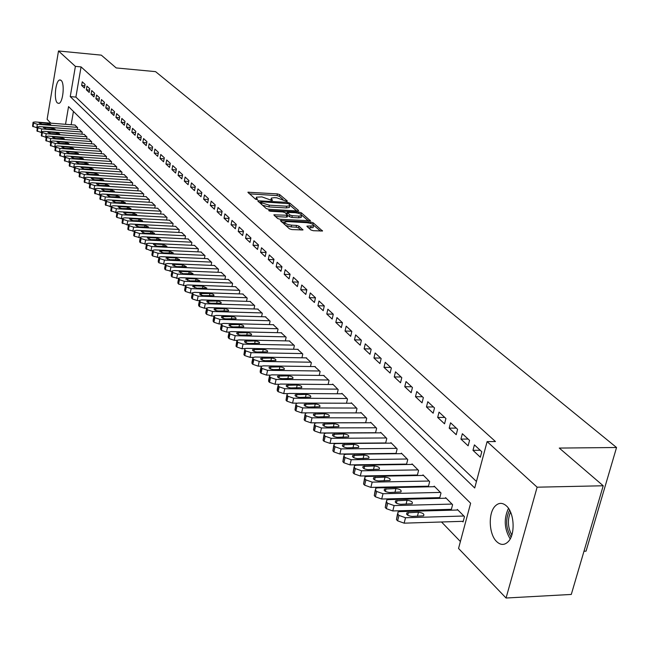 <?xml version="1.0" encoding="UTF-8"?>
<svg xmlns="http://www.w3.org/2000/svg" width="649" height="649" viewBox="0 0 649 649"><rect width="100%" height="100%" fill="white"/><g stroke="black" fill="none" stroke-linecap="round" stroke-linejoin="round"><path stroke-width="0.97" d="M286.744 201.401L287.345 201.044L279.678 194.586L277.391 193.889L247.861 192.234L255.373 199.089L256.996 199.592L257.629 199.227L256.655 198.383L256.428 197.174L261.936 196.882L271.931 200.5L272.548 200.143L271.566 199.3L271.323 198.083L274.365 197.653L276.742 197.799L286.744 201.401M496.68 541.615C488.794 534.362 487.991 512.856 495.309 505.936C498.862 502.513 502.586 502.521 506.488 505.96C514.365 512.791 515.501 534.354 508.313 541.566C504.589 545.33 500.704 545.347 496.68 541.615M57.363 102.94C53.591 99.832 55.546 80.565 59.7 79.973L61.144 80.411C64.949 83.364 63.026 102.793 58.872 103.41L57.363 102.94M310.863 229.949L313.289 230.703L322.504 231.003L313.191 222.794L310.798 222.055L280.392 220.563L289.43 228.805L291.863 229.568L302.945 229.965L298.962 226.16L296.544 225.414L291.555 225.138C286.785 224.473 284.57 223.418 284.903 221.999L287.483 221.617L306.88 222.688C311.642 223.37 313.856 224.416 313.516 225.836L306.847 226.16L310.863 229.949M487.115 441.612L495.471 441.547L81.06 66.904L75.389 66.376L70.246 96.612L474.711 487.983L487.115 441.612L537.121 487.188L506.058 598.021L458.543 548.454L470.63 503.243L68.543 106.606L65.533 124.308M50.8 123.164L47.126 119.319L58.499 50.979L101.293 55.141L116.203 67.934L155.565 71.641L616.55 447.51L559.276 448.07L603.221 485.768L537.121 487.188M58.499 50.979L75.389 66.376M297.656 210.974L298.508 210.438L289.77 203.088L287.45 202.374L257.661 200.768L266.212 208.548L268.564 209.278L297.656 210.974M301.323 212.807L310.376 220.782L280.052 219.281L277.658 218.535L273.837 214.851L287.685 215.249L285.114 212.694L282.745 211.963L270.382 211.249L268.67 210.454L298.962 212.077L301.323 212.807L300.974 214.381M583.986 551.244L586.055 551.155L616.55 447.51M462.348 433.719L460.936 439.105L468.124 445.814L469.56 440.387L462.348 433.719M439.04 412.139L437.686 417.429L444.549 423.821L445.92 418.508L439.04 412.139M416.78 391.525L415.482 396.717L422.037 402.834L423.351 397.61L416.78 391.525M395.501 371.828L394.251 376.923L400.522 382.772L401.788 377.645L395.501 371.828M375.138 352.967L373.938 357.98L379.941 363.578L381.158 358.54L375.138 352.967M355.636 334.908L354.476 339.833L360.227 345.195L361.396 340.246L355.636 334.908M336.936 317.596L335.817 322.431L341.333 327.575L342.461 322.715L336.936 317.596M318.992 300.982L317.913 305.736L323.21 310.676L324.297 305.898L318.992 300.982M301.753 285.025L300.714 289.697L305.801 294.443L306.855 289.746L301.753 285.025M285.195 269.692L284.189 274.292L289.081 278.851L290.095 274.227L285.195 269.692M269.262 254.943L268.288 259.462L272.994 263.851L273.975 259.308L269.262 254.943M253.921 240.738L252.98 245.192L257.515 249.419L258.464 244.941L253.921 240.738M239.148 227.061L238.24 231.442L242.604 235.514L243.521 231.109L239.148 227.061M224.911 213.878L224.027 218.194L228.237 222.12L229.129 217.78L224.911 213.878M211.176 201.158L210.317 205.409L214.381 209.197L215.241 204.93L211.176 201.158M197.913 188.883L197.085 193.069L201.012 196.728L201.847 192.526L197.913 188.883M185.111 177.031L184.308 181.152L188.096 184.681L188.908 180.544L185.111 177.031M172.739 165.576L171.961 169.632L175.619 173.048L176.406 168.967L172.739 165.576M160.774 154.494L160.019 158.502L163.556 161.804L164.319 157.78L160.774 154.494M149.197 143.778L148.459 147.729L151.89 150.925L152.629 146.958L149.197 143.778M137.994 133.41L137.28 137.296L140.598 140.395L141.32 136.485L137.994 133.41M127.147 123.359L126.45 127.196L129.662 130.198L130.36 126.344L127.147 123.359M116.633 113.624L115.952 117.412L119.067 120.316L119.749 116.512L116.633 113.624M106.436 104.189L105.779 107.921L108.797 110.736L109.462 106.988L106.436 104.189M96.547 95.038L95.906 98.721L98.835 101.447L99.484 97.748L96.547 95.038M86.958 86.155L86.325 89.789L89.173 92.442L89.805 88.791L86.958 86.155M81.06 66.904L75.892 97.09L476.447 481.493M82.269 81.806L81.644 85.425L84.443 88.037L85.076 84.411L82.269 81.806M91.72 90.56L91.079 94.219L93.967 96.912L94.608 93.237L91.72 90.56M101.455 99.573L100.806 103.288L103.775 106.055L104.432 102.331L101.455 99.573M111.498 108.87L110.825 112.626L113.891 115.49L114.565 111.717L111.498 108.87M121.85 118.459L121.16 122.263L124.324 125.216L125.014 121.387L121.85 118.459M132.526 128.34L131.82 132.209L135.081 135.252L135.795 131.374L132.526 128.34M143.551 138.553L142.829 142.472L146.195 145.611L146.934 141.677L143.551 138.553M154.941 149.092L154.194 153.067L157.675 156.32L158.429 152.328L154.941 149.092M166.704 159.987L165.933 164.019L169.535 167.377L170.314 163.329L166.704 159.987M178.873 171.255L178.077 175.344L181.801 178.816L182.604 174.711L178.873 171.255M191.463 182.904L190.644 187.058L194.497 190.652L195.317 186.482L191.463 182.904M204.484 194.968L203.648 199.186L207.639 202.902L208.483 198.667L204.484 194.968M217.983 207.461L217.115 211.744L221.244 215.598L222.12 211.298L217.983 207.461M231.969 220.409L231.068 224.757L235.36 228.756L236.26 224.384L231.969 220.409M246.466 233.835L245.541 238.256L249.995 242.402L250.928 237.964L246.466 233.835M261.515 247.772L260.565 252.258L265.181 256.566L266.147 252.055L261.515 247.772M277.147 262.245L276.158 266.804L280.96 271.274L281.958 266.698L277.147 262.245M293.389 277.285L292.366 281.917L297.356 286.566L298.386 281.909L293.389 277.285M310.287 292.926L309.224 297.64L314.416 302.475L315.487 297.737L310.287 292.926M327.867 309.208L326.772 314.002L332.174 319.04L333.286 314.221L327.867 309.208M346.185 326.163L345.049 331.039L350.679 336.296L351.831 331.388L346.185 326.163M365.282 343.848L364.105 348.805L369.979 354.289L371.171 349.3L365.282 343.848M385.214 362.296L383.981 367.35L390.122 373.07L391.355 367.991L385.214 362.296M406.023 381.563L404.749 386.715L411.158 392.694L412.448 387.518L406.023 381.563M427.788 401.715L426.458 406.955L433.167 413.21L434.506 407.937L427.788 401.715M450.56 422.799L449.181 428.137L456.198 434.692L457.602 429.322L450.56 422.799M474.419 444.889L472.975 450.333L480.341 457.196L481.801 451.728L474.419 444.889M603.221 485.768L571.29 594.443L506.058 598.021M385.814 464.384L386.212 464.798M396.45 475.384L396.945 475.895M407.329 486.636L407.921 487.253M418.459 498.148L419.157 498.87M429.849 509.927L430.66 510.763M441.515 521.991L460.392 541.517M73.434 111.433L71.155 124.746M462.461 521.334L463.061 521.942L464.481 516.612L457.326 509.416L457.156 510.033M450.625 509.36L451.209 509.952L452.604 504.671L445.612 497.637L445.449 498.237M439.065 497.653L439.633 498.229L440.996 492.997L434.165 486.125L434.011 486.709M427.764 486.215L428.324 486.782L429.654 481.59L422.978 474.873L422.832 475.441M416.715 475.036L417.218 475.539M417.275 475.539L418.573 470.452L412.042 463.881L411.904 464.433M405.925 464.1L406.323 464.514M406.485 464.514L407.742 459.549L401.35 453.132L401.22 453.667M395.939 453.724L397.139 448.897L390.901 442.618L390.763 443.145M385.62 443.178L386.78 438.473L380.671 432.331L380.541 432.842M375.52 432.867L376.639 428.275L370.66 422.264L370.538 422.767M365.63 422.775L366.717 418.297L360.86 412.415L360.747 412.902M355.96 412.894L356.999 408.529L351.271 402.769L351.158 403.248M346.485 403.232L347.491 398.973L341.885 393.326L341.772 393.789M337.204 393.765L338.178 389.603L332.686 384.078L332.58 384.533M328.118 384.492L329.059 380.436L323.575 375.463M319.211 375.414L320.127 371.447L314.749 366.58M310.49 366.515L311.366 362.645L306.101 357.867M301.931 357.794L302.783 354.013L297.623 349.332M293.543 349.251L294.37 345.552L289.316 340.96M285.325 340.879L286.128 337.261L281.163 332.759M277.261 332.661L278.04 329.124L273.172 324.703M269.351 324.605L270.106 321.15L265.336 316.809M261.588 316.704L262.318 313.321L257.637 309.062M253.97 308.956L254.684 305.638L250.092 301.461M246.498 301.347L247.188 298.102L242.685 294.005M239.165 293.883L239.83 290.703L235.409 286.68M231.961 286.558L232.61 283.443L228.27 279.492M224.887 279.362L225.519 276.312L221.252 272.426M217.942 272.296L218.551 269.311L214.365 265.49M211.112 265.36L211.712 262.431L207.599 258.683M204.411 258.545L204.995 255.674L200.955 251.99M197.823 251.844L198.391 249.029L194.424 245.411M191.35 245.265L191.901 242.507L187.999 238.954M184.989 238.8L185.525 236.098L181.696 232.602M178.735 232.447L179.254 229.795L175.49 226.355M172.585 226.201L173.096 223.597L169.389 220.214M166.542 220.06L167.036 217.504L163.394 214.178M160.595 214.024L161.074 211.509L157.496 208.24M154.746 208.086L155.216 205.619L151.696 202.399M148.994 202.245L149.448 199.819L145.984 196.655M143.332 196.493L143.778 194.124L140.371 191.001M137.766 190.847L138.205 188.51L134.846 185.444M132.282 185.281L132.712 182.986L129.411 179.968M126.888 179.805L127.301 177.55L124.056 174.581M121.582 174.419L121.988 172.204L118.791 169.275M116.358 169.113L116.747 166.939L113.599 164.059M111.206 163.889L111.596 161.755L108.497 158.916M106.144 158.754L106.517 156.652L103.467 153.854M101.147 153.691L101.52 151.623L98.518 148.864M96.23 148.702L96.596 146.666L93.634 143.956M91.395 143.794L91.744 141.79L88.832 139.121M86.625 138.959L86.966 136.988L84.094 134.351M81.92 134.189L82.261 132.258L79.429 129.662M77.288 129.492L77.62 127.593L74.83 125.03M75.892 97.09L70.246 96.612M81.644 85.425L84.849 85.709M86.325 89.789L89.578 90.073M91.079 94.219L94.389 94.503M95.906 98.721L99.265 99.005M100.806 103.288L104.213 103.572M105.779 107.921L109.243 108.213M110.825 112.626L114.354 112.918M115.952 117.412L119.538 117.696M121.16 122.263L124.803 122.556M126.45 127.196L130.157 127.488M131.82 132.209L135.592 132.501M137.28 137.296L141.117 137.588M142.829 142.472L146.731 142.764M148.459 147.729L152.434 148.021M154.194 153.067L158.234 153.359M160.019 158.502L164.132 158.794M165.933 164.019L170.127 164.311M171.961 169.632L176.22 169.924M178.077 175.344L182.426 175.636M184.308 181.152L188.729 181.436M190.644 187.058L195.146 187.342M197.085 193.069L201.677 193.353M203.648 199.186L208.329 199.47M210.317 205.409L215.087 205.684M217.115 211.744L221.974 212.02M224.027 218.194L228.992 218.462M231.068 224.757L236.131 225.025M238.24 231.442L243.399 231.709M245.541 238.256L250.806 238.516M252.98 245.192L258.359 245.452M260.565 252.258L266.049 252.51M268.288 259.462L273.886 259.714M276.158 266.804L281.877 267.047M284.189 274.292L290.03 274.527M292.366 281.917L298.337 282.145M300.714 289.697L306.815 289.925M309.224 297.64L315.463 297.85M317.913 305.736L324.289 305.939M326.772 314.002L333.253 314.189M335.817 322.431L342.348 322.61M345.049 331.039L351.628 331.201M354.476 339.833L361.104 339.979M364.105 348.805L370.782 348.943M373.938 357.98L380.671 358.094M383.981 367.35L390.771 367.448M394.251 376.923L401.098 377.004M404.749 386.715L411.644 386.772M415.482 396.717L422.434 396.758M426.458 406.955L433.467 406.972M437.686 417.429L444.752 417.421M449.181 428.137L456.304 428.113M460.936 439.105L468.124 439.057M472.975 450.333L480.219 450.26M271.16 198.829L270.714 200.225M256.274 197.929L255.828 199.34M282.94 199.332L279.313 196.274L277.026 195.576L249.37 193.848M260.565 202.48L259.162 202.399M296.658 210.917L289.925 205.23M288.351 203.632L260.728 201.701L261.815 202.869L269.294 205.181L286.663 206.212L289.673 205.79L289.413 204.532L288.351 203.632M260.484 203.364L260.695 201.871M262.391 205.214L268.921 206.901L269.294 205.181M289.47 206.715L289.3 207.502L286.29 207.931L268.921 206.901M301.744 215.208L308.445 220.863M275.338 216.506L286.355 217.131L287.361 216.734M285.519 213.05L287.15 213.148M299.019 216.085L301.525 215.728C301.826 214.357 299.651 213.334 294.987 212.677L287.304 212.426L289.884 214.965L292.253 215.703L299.019 216.085L298.637 217.821L301.144 217.464L301.298 216.766M287.247 212.677L286.874 214.211M298.637 217.821L291.88 217.439L289.503 216.709L287.742 215.192M313.289 226.858L313.126 227.588L308.38 227.831M284.749 222.729L284.294 224.327M285.641 225.495L291.174 226.907L291.555 225.138M301.039 230.054L298.572 227.929L296.155 227.174L291.174 226.907M284.66 222.38L281.893 222.234M320.557 231.085L313.767 225.357M77.393 127.358L37.358 124.267L33.594 123.107L33.091 122.247L35.184 121.947L75.097 125.054M37.277 127.91L32.572 126.247L33.05 122.474M42.153 124.251L50.711 124.543L47.645 123.302L40.757 122.766L39.094 123.002L42.153 124.251M82.025 132.023L41.739 128.948L37.95 127.788L37.439 126.904L39.54 126.596L79.697 129.678M41.69 132.623L36.92 130.944L37.399 127.139M46.566 128.924L55.165 129.216L52.082 127.95L45.154 127.423L43.475 127.666L46.566 128.924M86.731 136.752L46.193 133.71L42.372 132.534L41.852 131.633L43.962 131.325L84.37 134.375M46.168 137.41L41.325 135.706L41.812 131.877M51.052 133.678L59.692 133.954L56.585 132.672L49.608 132.145L47.929 132.396L51.052 133.678M511.079 537.064C505.758 528.213 505.255 519.232 509.587 510.114M510.544 512.061C507.331 519.825 507.753 527.483 511.826 535.044M508.491 508.329C503.673 518.673 504.232 528.87 510.179 538.913M91.501 141.547L50.711 138.537L46.858 137.353L46.33 136.436L48.448 136.12L89.108 139.137M50.719 142.261L45.795 140.541L46.29 136.679M55.595 138.497L64.292 138.764L61.152 137.466L54.135 136.947L52.455 137.199L55.595 138.497M96.352 146.423L55.303 143.445L51.417 142.245L50.882 141.304L52.999 140.987L93.918 143.981M55.335 147.193L50.338 145.449L50.833 141.563M60.211 143.388L68.956 143.648L65.792 142.334L58.726 141.815L57.039 142.074L60.211 143.388M101.268 151.371L59.959 148.426L56.041 147.209L55.498 146.252L57.623 145.928L98.802 148.889M60.032 152.199L54.946 150.43L55.449 146.52M64.9 148.353L73.694 148.605L70.498 147.266L63.391 146.755L61.704 147.023L64.9 148.353M106.266 156.393L64.697 153.48L60.738 152.255L60.187 151.274L62.32 150.941L103.759 153.878M64.795 157.285L59.627 155.492L60.138 151.55M69.662 153.399L78.505 153.643L75.284 152.288L68.129 151.777L66.433 152.044L69.662 153.399M111.336 161.496L69.5 158.616L65.508 157.374L64.949 156.377L67.09 156.036L108.789 158.932M69.638 162.445L64.381 160.636L64.9 156.66M74.489 158.526L83.388 158.762L80.135 157.374L72.939 156.88L71.236 157.147L74.489 158.526M116.487 166.679L74.384 163.832L70.36 162.575L69.784 161.56L71.934 161.22L113.908 164.075M74.554 167.693L69.216 165.852L69.735 161.852M79.405 163.735L88.345 163.954L85.068 162.55L77.823 162.055L76.12 162.331L79.405 163.735M121.72 171.936L79.34 169.138L75.276 167.864L74.7 166.825L76.85 166.477L119.1 169.3M79.543 173.023L74.124 171.158L74.651 167.126M84.386 169.016L93.383 169.227L90.081 167.807L82.788 167.32L81.076 167.596L84.386 169.016M127.034 177.282L84.378 174.516L80.281 173.234L79.697 172.172L81.847 171.815L124.373 174.597M84.621 178.434L79.105 176.544L79.64 172.488M89.457 174.386L98.502 174.589L95.168 173.145L87.826 172.658L86.114 172.942L89.457 174.386M132.437 182.71L89.497 179.992L85.36 178.694L84.768 177.599L86.925 177.242L129.727 179.984M89.781 183.935L84.167 182.02L84.711 177.931M94.608 179.846L103.702 180.041L100.335 178.564L92.945 178.094L91.233 178.378L94.608 179.846M137.921 188.234L94.697 185.549L90.527 184.235L89.927 183.123L92.085 182.758L135.17 185.46M95.022 189.524L89.319 187.585L89.862 183.464M99.832 185.395L108.991 185.573L105.592 184.073L98.153 183.61L96.433 183.902L99.832 185.395M143.502 193.84L99.987 191.204L95.776 189.873L95.168 188.737L97.326 188.364L140.703 191.025M100.352 195.203L94.543 193.24L95.103 189.086M105.154 191.033L114.362 191.195L110.93 189.678L103.442 189.216L101.723 189.508L105.154 191.033M149.165 199.535L105.357 196.947L101.114 195.6L100.49 194.432L102.664 194.059L146.325 196.671M105.771 200.979L99.865 198.983L100.425 194.797M110.557 196.761L119.822 196.915L116.358 195.365L108.821 194.919L107.093 195.211L110.557 196.761M154.924 205.327L110.825 202.788L106.533 201.425L105.909 200.233L108.083 199.851L152.036 202.423M111.279 206.844L105.268 204.824L105.836 200.614M116.057 202.585L125.371 202.731L121.874 201.158L114.289 200.711L112.561 201.012L116.057 202.585M160.782 211.217L116.382 208.727L112.05 207.347L111.409 206.131L113.591 205.741L157.845 208.256M116.885 212.815L110.768 210.771L111.344 206.52M121.639 208.507L131.009 208.637L127.488 207.039L119.846 206.601L118.118 206.909L121.639 208.507M166.736 217.204L122.028 214.762L117.664 213.367L117.015 212.118L119.189 211.728L163.743 214.194M122.58 218.883L116.917 217.423L116.358 216.807L116.934 212.531M127.326 214.535L136.744 214.649L133.191 213.018L125.492 212.596L123.764 212.904L127.326 214.535M172.788 223.288L127.78 220.903L123.367 219.492L122.71 218.218L124.892 217.821L169.746 220.23M128.38 225.057L122.036 222.956L122.629 218.64M133.102 220.66L142.577 220.765L138.991 219.102L131.244 218.689L129.508 218.997L133.102 220.66M178.946 229.478L133.621 227.15L129.167 225.722L128.502 224.416L130.684 224.019L175.855 226.371M134.278 231.336L128.405 229.835L127.821 229.202L128.421 224.854M138.975 226.89L148.516 226.98L144.889 225.292L137.085 224.887L135.349 225.203L138.975 226.89M185.208 235.782L139.567 233.51L135.073 232.066L134.392 230.719L136.582 230.314L182.061 232.618M140.281 237.721L134.294 236.204L133.702 235.563L134.311 231.174M144.954 233.226L154.551 233.307L150.893 231.579L143.031 231.19L141.295 231.506L144.954 233.226M191.577 242.182L145.619 239.976L141.076 238.516L140.395 237.136L142.585 236.731L188.38 238.97M146.39 244.227L140.289 242.685L139.608 241.298L140.306 237.615M151.039 239.676L160.692 239.741L156.993 237.988L149.083 237.599L147.347 237.923L151.039 239.676M198.059 248.705L151.777 246.555L147.193 245.079L146.496 243.667L148.686 243.253L194.805 245.427M158.908 257.572L152.604 255.99L151.898 254.538L152.612 250.822L150.974 250.765L145.782 248.616L146.398 244.162M157.236 246.239L166.939 246.296L163.207 244.503L155.241 244.129L153.505 244.454L157.236 246.239M204.662 255.341L158.048 253.256L153.415 251.755L152.71 250.311L154.9 249.897L201.344 252.007M163.532 252.923L173.299 252.956L169.535 251.139L161.504 250.774L159.768 251.098L163.532 252.923M211.371 262.091L164.432 260.079L159.751 258.562L159.029 257.077L161.228 256.655L208.004 258.7M165.325 264.419L158.924 262.829L158.21 261.336L158.924 257.612M169.949 259.722L179.773 259.746L175.968 257.888L167.888 257.531L166.144 257.864L169.949 259.722M218.21 268.962L170.93 267.023L166.201 265.482L165.471 263.965L167.661 263.535L214.77 265.514M171.863 271.396L165.365 269.781L164.635 268.256L165.365 264.516M176.479 266.65L186.36 266.65L182.523 264.76L174.378 264.419L172.642 264.751L176.479 266.65M225.162 275.955L177.542 274.097L172.764 272.531L172.026 270.974L174.224 270.544L221.674 272.442M178.532 278.502L171.912 276.872L171.182 275.298L171.912 271.55M183.132 273.7L193.069 273.683L189.192 271.753L180.99 271.428L179.254 271.769L183.132 273.7M232.253 283.086L184.284 281.301L179.457 279.719L178.702 278.113L180.901 277.683L228.691 279.508M185.322 285.738L178.589 284.084L177.842 282.469L178.589 278.713M189.906 280.879L199.9 280.855L195.99 278.883L187.723 278.567L185.987 278.908L189.906 280.879M239.465 290.338L191.147 288.635L186.271 287.036L185.509 285.39L187.699 284.952L235.838 286.696M192.25 293.105L190.262 293.04L185.395 291.433L184.632 289.779L185.387 286.014M196.809 288.188L206.861 288.148L202.91 286.136L194.586 285.836L192.842 286.185L196.809 288.188M246.815 297.729L198.14 296.114L193.215 294.484L192.437 292.796L194.627 292.358L243.124 294.021M199.316 300.617L197.247 300.552L192.315 298.921L191.552 297.226L192.307 293.445M203.835 295.644L213.951 295.587C214.194 294.589 212.864 293.9 209.952 293.526L199.835 293.591C199.592 294.589 200.922 295.279 203.835 295.644M254.303 305.257L205.271 303.732L200.29 302.085L199.503 300.349L201.693 299.903L250.538 301.477M206.528 308.267L204.362 308.202L199.381 306.555L198.594 304.811L199.365 301.022M210.998 303.237L221.171 303.164C221.439 302.142 220.092 301.436 217.139 301.063L206.958 301.144C206.698 302.166 208.045 302.864 210.998 303.237M261.936 312.932L212.539 311.496L207.493 309.824L206.698 308.04L208.889 307.594L258.099 309.078M213.878 316.071L211.606 316.006L206.577 314.335L205.782 312.534L206.56 308.746M218.299 310.976L228.537 310.887C228.813 309.841 227.458 309.127 224.457 308.737L214.219 308.835C213.935 309.881 215.298 310.595 218.299 310.976M269.708 320.752L219.938 319.405L214.843 317.718L214.04 315.885L216.222 315.43L265.806 316.826M221.39 324.021L218.997 323.956L213.91 322.261L213.107 320.411L213.886 316.615M225.738 318.87L236.033 318.756C236.333 317.686 234.962 316.955 231.92 316.566L221.617 316.68C221.317 317.75 222.696 318.481 225.738 318.87M277.634 328.727L227.491 327.477L222.339 325.757L221.52 323.875L223.702 323.421L273.651 324.719M229.056 332.126L226.533 332.061L221.382 330.341L220.571 328.443L221.366 324.646M233.332 326.909L243.683 326.78C244.008 325.684 242.621 324.938 239.522 324.541L229.162 324.67C228.846 325.774 230.233 326.52 233.332 326.909M285.714 336.847L235.189 335.711L229.981 333.967L229.154 332.028L231.32 331.574L281.658 332.767M236.885 340.384L234.216 340.327L229.008 338.583L228.188 336.636L228.983 332.832M241.063 335.111L251.479 334.965C251.82 333.837 250.425 333.075 247.277 332.677L236.853 332.823C236.52 333.951 237.923 334.714 241.063 335.111M293.956 345.138L243.051 344.108L237.777 342.331L236.942 340.336L239.1 339.889L289.819 340.968M298.142 349.34L247.034 348.367L242.053 348.764L236.788 346.996L236.001 346.144L236.763 341.179M248.956 343.475L259.438 343.305C259.795 342.161 258.383 341.382 255.187 340.968L244.705 341.139C244.34 342.291 245.76 343.07 248.956 343.475M302.361 353.583L251.058 352.667L250.052 357.364L244.722 355.571L243.919 354.703L244.689 349.689M253.053 357.421L250.052 357.364M257.004 352.009L267.542 351.823C267.932 350.647 266.504 349.852 263.251 349.43L252.704 349.616C252.323 350.801 253.759 351.596 257.004 352.009M244.876 348.821L244.924 350.014L245.728 350.874L251.058 352.667M310.936 362.207L259.235 361.404L253.84 359.587L253.021 358.702L252.98 357.469L255.13 357.015L306.628 357.875M261.417 366.19L258.205 366.15L252.818 364.324L251.999 363.44L251.966 362.191L252.786 358.378M265.222 360.722L275.825 360.511C276.231 359.303 274.787 358.491 271.485 358.061L260.874 358.272C260.468 359.481 261.912 360.292 265.222 360.722M319.681 371.001L267.583 370.328L262.123 368.478L261.287 367.577L261.255 366.296L263.389 365.841L315.284 366.588M269.976 375.146L266.536 375.106L261.085 373.256L260.249 372.348L260.217 371.066L261.044 367.253M273.602 369.606L284.262 369.378C284.7 368.137 283.24 367.302 279.881 366.872L269.213 367.099C268.775 368.34 270.244 369.176 273.602 369.606M328.605 379.981L276.101 379.43L270.576 377.556L269.724 376.639L269.692 375.309L271.817 374.854L324.119 375.471M278.754 384.281L275.03 384.249L269.513 382.366L268.662 381.45L268.637 380.111L269.473 376.298M282.161 378.675L292.886 378.424C293.348 377.158 291.872 376.306 288.448 375.86L277.723 376.112C277.261 377.377 278.737 378.237 282.161 378.675M337.723 389.14L284.797 388.727L279.208 386.82L278.34 385.887L278.316 384.508L280.425 384.054L333.14 384.541M287.758 393.61L283.71 393.586L278.129 391.68L277.261 390.739L277.237 389.351L278.08 385.547M290.898 387.94L301.68 387.664C302.174 386.366 300.682 385.49 297.201 385.035L286.412 385.311C285.917 386.609 287.418 387.485 290.898 387.94M347.02 398.494L293.681 398.218L288.018 396.279L287.134 395.33L287.118 393.902L289.219 393.448L342.348 393.797M297.039 403.143L292.569 403.126L286.923 401.179L286.031 400.222L286.874 394.981M299.822 397.399L310.66 397.099C311.187 395.768 309.678 394.868 306.133 394.405L295.287 394.706C294.76 396.036 296.277 396.937 299.822 397.399M356.52 408.051L302.75 407.921L297.023 405.95L296.114 404.976L296.114 403.491L298.191 403.045L351.75 403.248M306.766 412.869L301.623 412.861L295.903 410.89L294.995 409.917L295.855 404.627M308.932 407.053L319.835 406.736C320.395 405.374 318.87 404.449 315.26 403.978L304.349 404.295C303.797 405.666 305.322 406.582 308.932 407.053M366.223 417.81L312.023 417.826L306.223 415.831L305.298 414.833L305.298 413.291L307.366 412.845L361.347 412.902M365.647 422.718L310.871 422.815L305.079 420.812L304.154 419.814L305.03 414.476M318.237 416.926L329.205 416.585C329.797 415.182 328.256 414.24 324.581 413.754L313.605 414.094C313.021 415.498 314.562 416.439 318.237 416.926M376.136 427.772L321.498 427.951L315.625 425.922L314.676 424.9L314.692 423.302L316.736 422.864L371.155 422.767M375.552 432.729L320.33 432.988L314.457 430.952L313.516 429.93L314.4 424.543M327.753 427.01L338.786 426.644C339.411 425.209 337.845 424.243 334.105 423.74L323.072 424.105C322.448 425.549 324.013 426.515 327.753 427.01M386.269 437.961L331.185 438.302L325.23 436.242L324.265 435.195L324.289 433.54L326.317 433.102L381.174 432.842M385.676 442.959L329.992 443.381L324.046 441.312L323.08 440.265L323.989 434.83M337.48 437.321L348.57 436.931C349.227 435.455 347.653 434.465 343.84 433.946L332.742 434.343C332.085 435.82 333.659 436.809 337.48 437.321M396.62 448.37L341.09 448.889L335.062 446.788L334.065 445.717L334.105 443.997L336.109 443.567L391.412 443.137M396.02 453.408L339.865 454.016L333.846 451.907L332.856 450.836L333.789 445.352M347.418 447.859L358.572 447.445C359.27 445.928 357.68 444.914 353.794 444.387L342.631 444.8C341.934 446.317 343.532 447.339 347.418 447.859M407.207 459.013L351.214 459.711L345.106 457.577L344.092 456.482L344.14 454.698L346.12 454.268L401.885 453.659M406.59 464.092L349.973 464.887L343.873 462.745L342.859 461.65L343.808 456.109M357.591 458.64L368.794 458.194C369.541 456.645 367.926 455.598 363.967 455.054L352.748 455.501C352.009 457.05 353.624 458.097 357.591 458.64M418.029 469.9L361.574 470.785L355.384 468.61L354.346 467.499L354.411 465.641L356.366 465.219L412.586 464.424M417.412 475.019L360.3 476.001L354.127 473.827L353.088 472.707L354.054 467.118M367.991 469.665L379.259 469.195C380.038 467.596 378.416 466.526 374.368 465.966L363.091 466.444C362.312 468.034 363.943 469.113 367.991 469.665M429.094 481.031L372.177 482.118L365.906 479.903L364.843 478.759L364.925 476.837L366.847 476.415L423.529 475.433M428.47 486.198L370.879 487.383L364.616 485.168L363.554 484.024L364.543 478.378M378.627 480.941L389.96 480.447C390.787 478.808 389.14 477.705 385.019 477.137L373.678 477.632C372.851 479.27 374.497 480.374 378.627 480.941M440.428 492.421L383.024 493.711L376.663 491.463L375.576 490.295L375.674 488.283L377.564 487.878L434.733 486.693M439.787 497.637L381.701 499.024L375.349 496.777L374.27 495.601L375.276 489.906M389.522 492.494L400.904 491.958C401.78 490.279 400.117 489.151 395.906 488.559L384.516 489.086C383.64 490.766 385.303 491.901 389.522 492.494M452.02 504.078L394.13 505.579L387.688 503.291L386.569 502.099L386.69 500.014L388.548 499.608L446.188 498.213M451.371 509.335L392.783 510.95L386.342 508.654L385.23 507.453L386.269 501.701M400.668 504.305L412.115 503.746C413.04 502.026 411.352 500.858 407.061 500.249L395.606 500.809C394.681 502.537 396.369 503.705 400.668 504.305M463.881 516.012L405.511 517.74L398.973 515.411L397.829 514.186L397.967 512.02L399.784 511.623L457.918 510.009M463.232 521.309L404.132 523.159L397.602 520.822L396.466 519.589L397.521 513.789M412.083 516.409L423.586 515.817C424.568 514.049 422.864 512.856 418.475 512.223L406.964 512.815C405.982 514.584 407.694 515.785 412.083 516.409M271.323 200.411L271.566 199.3M256.42 199.511L256.655 198.383M248.616 193.191L248.843 192.096M277.026 195.576L277.391 193.889M279.313 196.274L279.678 194.586M258.407 201.734L258.635 200.63M287.272 203.21L287.45 202.374M289.454 204.557L289.77 203.088M298.402 210.925L298.508 210.438M260.452 203.518L260.776 201.969M261.49 204.427L261.815 202.869M286.29 207.931L286.663 206.212M310.181 220.871L310.295 220.36M274.568 215.833L274.803 214.705M286.355 217.131L286.728 215.387M269.213 211.006L269.351 210.357M298.686 213.367L298.962 212.077M287.045 214.357L287.377 212.831M289.503 216.709L289.884 214.965M291.88 217.439L292.253 215.703M307.545 227.126L307.788 226.022M310.628 227.953L311.017 226.201M296.155 227.174L296.544 225.414M298.572 227.929L298.962 226.16M302.75 230.046L302.864 229.519M281.122 221.552L281.366 220.425M310.506 223.353L310.798 222.055M312.842 224.351L313.191 222.794M322.302 231.093L322.423 230.565M37.358 124.267L36.766 127.869M33.164 122.645L32.572 126.247M33.594 123.107L33.01 126.717M40.562 123.975L40.757 122.766M47.418 124.657L47.645 123.302M41.739 128.948L41.138 132.583M37.512 127.318L36.92 130.944M37.95 127.788L37.358 131.414M44.943 128.648L45.154 127.423M51.847 129.329L52.082 127.95M46.193 133.71L45.584 137.361M41.925 132.055L41.325 135.706M42.372 132.534L41.771 136.185M49.397 133.386L49.608 132.145M56.349 134.075L56.585 132.672M50.711 138.537L50.095 142.22M46.412 136.866L45.795 140.541M46.858 137.353L46.249 141.028M53.924 138.205L54.135 136.947M60.909 138.886L61.152 137.466M55.303 143.445L54.678 147.145M50.955 141.75L50.338 145.449M51.417 142.245L50.792 145.944M58.507 143.088L58.726 141.815M65.541 143.778L65.792 142.334M59.959 148.426L59.327 152.15M55.579 146.706L54.946 150.43M56.041 147.209L55.416 150.933M63.172 148.053L63.391 146.755M70.246 148.735L70.498 147.266M64.697 153.48L64.048 157.236M60.268 151.744L59.627 155.492M60.738 152.255L60.106 156.003M67.902 153.091L68.129 151.777M75.024 153.781L75.284 152.288M69.5 158.616L68.851 162.396M65.03 156.863L64.381 160.636M65.508 157.374L64.868 161.155M72.704 158.21L72.939 156.88M79.876 158.9L80.135 157.374M74.384 163.832L73.718 167.637M69.865 162.055L69.216 165.852M70.36 162.575L69.703 166.379M77.588 163.41L77.823 162.055M84.8 164.1L85.068 162.55M79.34 169.138L78.667 172.967M74.781 167.328L74.124 171.158M75.276 167.864L74.619 171.693M82.545 168.691L82.788 167.32M89.797 169.373L90.081 167.807M84.378 174.516L83.697 178.378M79.778 172.691L79.105 176.544M80.281 173.234L79.608 177.088M87.583 174.054L87.826 172.658M94.884 174.743L95.168 173.145M89.497 179.992L88.808 183.87M84.849 178.142L84.167 182.02M85.36 178.694L84.678 182.572M92.693 179.505L92.945 178.094M100.043 180.195L100.335 178.564M94.697 185.549L94 189.459M90.008 183.675L89.319 187.585M90.527 184.235L89.838 188.145M97.894 185.046L98.153 183.61M105.292 185.736L105.592 184.073M99.987 191.204L99.281 195.138M95.249 189.305L94.543 193.24M95.776 189.873L95.079 193.808M103.183 190.676L103.442 189.216M110.63 191.366L110.93 189.678M105.357 196.947L104.643 200.914M100.571 195.025L99.865 198.983M101.114 195.6L100.4 199.567M108.553 196.396L108.821 194.919M116.049 197.085L116.358 195.365M110.825 202.788L110.095 206.78M105.99 200.841L105.268 204.824M106.533 201.425L105.811 205.417M114.013 202.212L114.289 200.711M121.558 202.902L121.874 201.158M116.382 208.727L115.644 212.75M111.498 206.747L110.768 210.771M112.05 207.347L111.32 211.371M119.562 208.126L119.846 206.601M127.155 208.816L127.488 207.039M122.028 214.762L121.282 218.818M117.096 212.758L116.358 216.807M117.664 213.367L116.917 217.423M125.208 214.138L125.492 212.596M132.85 214.835L133.191 213.018M127.78 220.903L127.017 224.984M122.791 218.875L122.036 222.956M123.367 219.492L122.612 223.572M130.952 220.254L131.244 218.689M138.643 220.952L138.991 219.102M133.621 227.15L132.85 231.263M128.583 225.098L127.821 229.202M129.167 225.722L128.405 229.835M136.785 226.477L137.085 224.887M144.532 227.174L144.889 225.292M139.567 233.51L138.789 237.648M134.481 231.425L133.702 235.563M135.073 232.066L134.294 236.204M142.731 232.804L143.031 231.19M150.527 233.502L150.893 231.579M145.619 239.976L144.832 244.154M140.476 237.867L139.689 242.028M141.076 238.516L140.289 242.685M148.767 239.246L149.083 237.599M156.62 239.943L156.993 237.988M151.777 246.555L150.974 250.765M146.577 244.413L145.782 248.616M147.193 245.079L146.39 249.281M154.924 245.801L155.241 244.129M162.826 246.498L163.207 244.503M158.048 253.256L157.228 257.499M152.791 251.082L151.98 255.317M153.415 251.755L152.604 255.99M161.179 252.469L161.504 250.774M169.138 253.175L169.535 251.139M164.432 260.079L163.605 264.346M159.11 257.872L158.291 262.139M159.751 258.562L158.924 262.829M167.547 259.259L167.888 257.531M175.563 259.965L175.968 257.888M170.93 267.023L170.087 271.323M165.552 264.784L164.716 269.084M166.201 265.482L165.365 269.781M174.037 266.171L174.378 264.419M182.101 266.877L182.523 264.76M177.542 274.097L176.69 278.429M172.107 271.826L171.255 276.158M172.764 272.531L171.912 276.872M180.641 273.205L180.99 271.428M188.762 273.919L189.192 271.753M184.284 281.301L183.416 285.665M178.783 278.989L177.915 283.353M179.457 279.719L178.589 284.084M187.366 280.376L187.723 278.567M195.544 281.09L195.99 278.883M191.147 288.635L190.262 293.04M185.582 286.298L184.705 290.695M186.271 287.036L185.395 291.433M194.213 287.669L194.586 285.836M202.447 288.391L202.91 286.136M198.14 296.114L197.247 300.552M192.51 293.737L191.617 298.167M193.215 294.484L192.315 298.921M201.19 295.108L201.571 293.243M209.481 295.83L209.952 293.526M205.271 303.732L204.362 308.202M199.576 301.314L198.667 305.784M200.29 302.085L199.381 306.555M208.305 302.685L208.694 300.795M216.652 303.416L217.139 301.063M212.539 311.496L211.606 316.006M206.771 309.046L205.847 313.548M207.493 309.824L206.577 314.335M215.549 310.409L215.947 308.486M223.954 311.147L224.457 308.737M219.938 319.405L218.997 323.956M214.105 316.923L213.164 321.458M214.843 317.718L213.91 322.261M222.94 318.286L223.345 316.323M231.401 319.024L231.92 316.566M227.491 327.477L226.533 332.061M221.585 324.946L220.628 329.53M222.339 325.757L221.382 330.341M230.468 326.309L230.882 324.322M238.994 327.047L239.522 324.541M235.189 335.711L234.216 340.327M229.211 333.14L228.245 337.756M229.981 333.967L229.008 338.583M238.142 334.495L238.572 332.466M246.725 335.241L247.277 332.677M243.051 344.108L242.053 348.764M236.99 341.488L236.001 346.144M237.777 342.331L236.788 346.996M245.979 342.842L246.417 340.782M254.619 343.597L255.187 340.968M244.924 350.014L243.919 354.703M245.728 350.874L244.722 355.571M253.962 351.352L254.416 349.259M262.667 352.115L263.251 349.43M259.235 361.404L258.205 366.15M253.021 358.702L251.999 363.44M253.84 359.587L252.818 364.324M262.115 360.041L262.577 357.915M270.876 360.812L271.485 358.061M267.583 370.328L266.536 375.106M261.287 367.577L260.249 372.348M262.123 368.478L261.085 373.256M270.43 368.9L270.901 366.742M279.257 369.679L279.881 366.872M276.101 379.43L275.03 384.249M269.724 376.639L268.662 381.45M270.576 377.556L269.513 382.366M278.916 377.945L279.403 375.755M287.807 378.74L288.448 375.86M284.797 388.727L283.71 393.586M278.34 385.887L277.261 390.739M279.208 386.82L278.129 391.68M287.58 387.185L288.083 384.954M296.536 387.98L297.201 385.035M293.681 398.218L292.569 403.126M287.134 395.33L286.031 400.222M288.018 396.279L286.923 401.179M296.431 396.612L296.942 394.349M305.444 397.423L306.133 394.405M302.75 407.921L301.623 412.861M296.114 404.976L294.995 409.917M297.023 405.95L295.903 410.89M305.468 406.25L305.995 403.946M314.546 407.069L315.26 403.978M312.023 417.826L310.871 422.815M305.298 414.833L304.154 419.814M306.223 415.831L305.079 420.812M314.7 416.09L315.236 413.746M323.843 416.926L324.581 413.754M321.498 427.951L320.33 432.988M314.676 424.9L313.516 429.93M315.625 425.922L314.457 430.952M324.135 426.142L324.687 423.756M333.343 426.993L334.105 423.74M331.185 438.302L329.992 443.381M324.265 435.195L323.08 440.265M325.23 436.242L324.046 441.312M333.773 436.42L334.34 433.994M343.045 437.288L343.84 433.946M341.09 448.889L339.865 454.016M334.065 445.717L332.856 450.836M335.062 446.788L333.846 451.907M343.629 446.926L344.213 444.46M352.967 447.81L353.794 444.387M351.214 459.711L349.973 464.887M344.092 456.482L342.859 461.65M345.106 457.577L343.873 462.745M353.705 457.667L354.313 455.16M363.107 458.567L363.967 455.054M361.574 470.785L360.3 476.001M354.346 467.499L353.088 472.707M355.384 468.61L354.127 473.827M364.016 468.651L364.633 466.112M373.483 469.576L374.368 465.966M372.177 482.118L370.879 487.383M364.843 478.759L363.554 484.024M365.906 479.903L364.616 485.168M374.562 479.895L375.195 477.307M384.094 480.844L385.019 477.137M383.024 493.711L381.701 499.024M375.576 490.295L374.27 495.601M376.663 491.463L375.349 496.777M385.352 491.398L386.009 488.762M394.949 492.372L395.906 488.559M394.13 505.579L392.783 510.95M386.569 502.099L385.23 507.453M387.688 503.291L386.342 508.654M396.401 503.17L397.074 500.493M406.063 504.168L407.061 500.249M405.511 517.74L404.132 523.159M397.829 514.186L396.466 519.589M398.973 515.411L397.602 520.822M407.71 515.225L408.399 512.507M417.437 516.255L418.475 512.223M59.7 79.973L60.649 80.062M289.3 207.502L289.673 205.79M287.304 216.993L287.685 215.249M301.144 217.464L301.525 215.728M313.126 227.588L313.516 225.836M159.686 251.512L159.768 251.098M166.063 258.294L166.144 257.864M172.553 265.198L172.642 264.751M179.156 272.231L179.254 271.769M185.89 279.386L185.987 278.908M192.745 286.688L192.842 286.185M199.73 294.119L199.835 293.591M206.844 301.688L206.958 301.144M214.097 309.403L214.219 308.835M221.496 317.272L221.617 316.68M229.032 325.287L229.162 324.67M236.723 333.472L236.853 332.823M244.559 341.812L244.705 341.139M252.558 350.322L252.704 349.616M260.72 359.002L260.874 358.272M269.043 367.861L269.213 367.099M277.545 376.907L277.723 376.112M286.225 386.139L286.412 385.311M295.084 395.574L295.287 394.706M304.138 405.203L304.349 404.295M313.386 415.044L313.605 414.094M322.837 425.095L323.072 424.105M332.499 435.374L332.742 434.343M342.372 445.887L342.631 444.8M352.472 456.628L352.748 455.501M362.807 467.621L363.091 466.444M373.378 478.865L373.678 477.632M384.192 490.376L384.516 489.086M395.265 502.164L395.606 500.809M406.607 514.227L406.964 512.815"/></g></svg>
